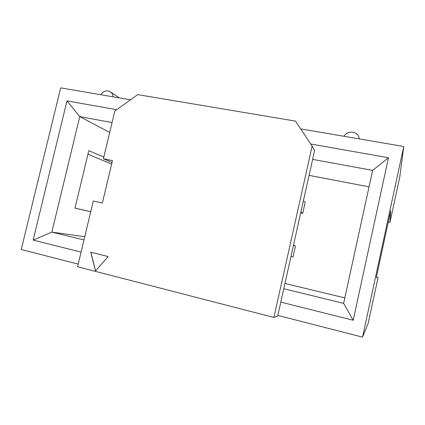 <?xml version="1.0" encoding="UTF-8"?>
<svg xmlns="http://www.w3.org/2000/svg" width="425" height="425" viewBox="0 0 425 425"><rect width="100%" height="100%" fill="white"/><g stroke="black" fill="none" stroke-linecap="round" stroke-linejoin="round"><path stroke-width="0.64" d="M378.064 277.541L376.348 277.291L390.697 210.896L389.975 222.387L399.734 177.198L403.75 146.508L362.541 337.137L368.151 323.441L378.064 277.541L376.375 277.153M389.975 222.387L388.285 222.041M343.937 136.287C347.262 129.864 358.153 131.213 359.173 138.247L359.274 138.906M78.195 264.132L21.25 249.512L60.674 87.863L130.491 99.795M300.64 128.881L403.75 146.508M81.074 252.099L33.139 240.093L66.985 100.884L116.716 109.682M310.744 144.001L388.482 157.755L353.196 320.248L280.803 302.117M277.838 315.392L362.541 337.137M100.821 94.727C103.482 90.918 106.67 89.957 110.378 91.837C112.003 93.001 112.901 94.658 113.061 96.815M74.991 208.117L90.743 211.687M87.948 154.227L111.647 164.114M344.813 297.914L284.962 283.459M309.065 175.376L369.049 186.835M303.408 200.733L305.166 202.385L302.728 213.339L300.693 212.914M293 256.992L290.966 256.525L293 256.992L295.455 245.963L293.484 245.252M283.783 288.734L343.634 303.338L372.64 170.383L312.635 159.37M109.698 132.446L79.772 116.625L51.839 232.119L83.98 239.966M84.756 236.709L51.839 232.119L33.139 240.093M103.796 157.117L88.804 150.668L74.981 208.16L90.732 211.73M112.067 122.549L79.772 116.625L66.985 100.884M353.196 320.248L343.634 303.338M388.482 157.755L372.64 170.383M300.916 211.926L302.728 213.339M103.397 158.796L114.819 111.037L137.705 94.626L295.444 121.104L312.147 146.104L314.612 150.503L277.674 316.136L273.897 317.433L77.568 266.757L93.309 200.972L102.372 203.001L112.476 160.629L103.397 158.796L112.041 162.451M312.147 146.104L273.897 317.433M90.785 252.238L95.492 270.953L108.141 256.562L90.785 252.238M90.886 252.264L95.561 270.874M359.306 138.911L359.173 138.247M119.308 97.883L110.378 91.837"/></g></svg>
